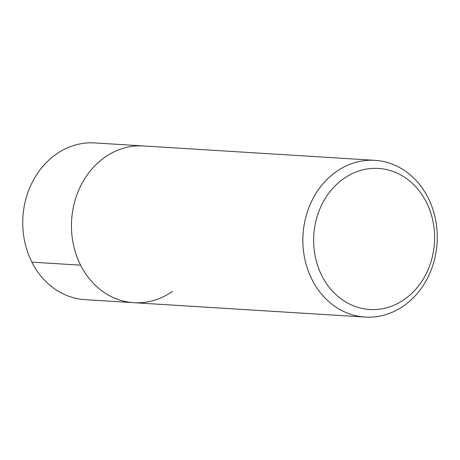 <?xml version="1.0" encoding="UTF-8"?>
<svg xmlns="http://www.w3.org/2000/svg" width="460" height="460" viewBox="0 0 460 460"><rect width="100%" height="100%" fill="white"/><g stroke="black" fill="none" stroke-linecap="round" stroke-linejoin="round"><path stroke-width="0.69" d="M374.934 160.339A78.522 67.166 -86.4 0 1 435.539 219.512A78.522 67.166 -86.4 0 1 403.914 305.722A78.522 67.166 -86.4 0 1 365.188 317.072A78.522 67.166 -86.4 0 1 304.583 257.899A78.522 67.166 -86.4 0 1 336.208 171.689A78.522 67.166 -86.4 0 1 374.934 160.339L94.812 142.928A78.522 67.166 93.6 0 0 56.085 154.278A78.522 67.166 93.6 0 0 24.46 240.488A78.522 67.166 93.6 0 0 85.065 299.661L133.785 302.691A78.522 67.166 -86.4 0 1 73.18 243.518A78.522 67.166 -86.4 0 1 104.805 157.303A78.522 67.166 -86.4 0 1 143.526 145.952A78.522 67.166 93.6 0 0 104.805 157.303A78.522 67.166 93.6 0 0 73.18 243.518A78.522 67.166 93.6 0 0 133.785 302.691A78.522 67.166 -86.4 0 0 172.511 291.341M404.587 299.276A70.668 60.45 -86.4 0 1 321.862 275.712A70.668 60.45 -86.4 0 1 343.654 178.641A70.668 60.45 -86.4 0 1 426.38 202.204A70.668 60.45 -86.4 0 1 404.587 299.276M31.878 262.131L80.592 265.161M365.188 317.072L133.785 302.691"/></g></svg>
